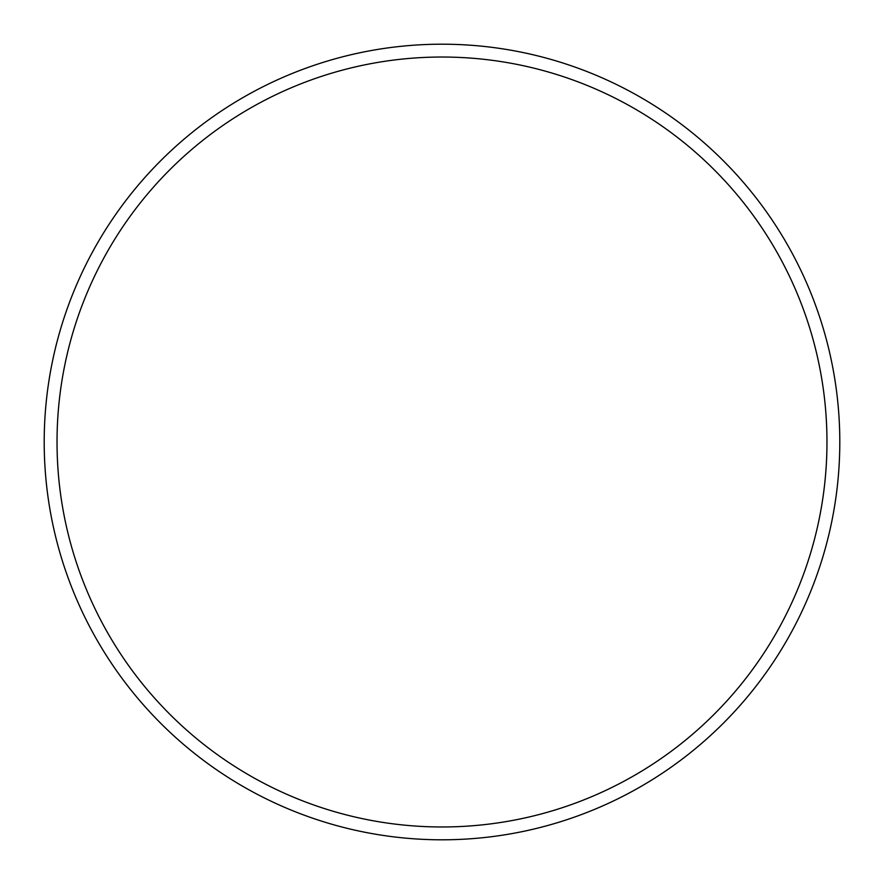 <?xml version="1.0" encoding="UTF-8"?>
<svg xmlns="http://www.w3.org/2000/svg" width="884" height="884" viewBox="0 0 884 884"><rect width="100%" height="100%" fill="white"/><g stroke="black" fill="none" stroke-linecap="round" stroke-linejoin="round"><path stroke-width="1.33" d="M826.971 442A384.971 384.971 0 0 0 442 57.029A384.971 384.971 0 0 0 57.029 442A384.971 384.971 0 0 0 442 826.971A384.971 384.971 0 0 0 826.971 442M44.2 442A397.8 397.8 0 0 1 442 44.2A397.8 397.8 0 0 1 839.8 442A397.8 397.8 0 0 1 442 839.8A397.8 397.8 0 0 1 44.2 442"/></g></svg>
